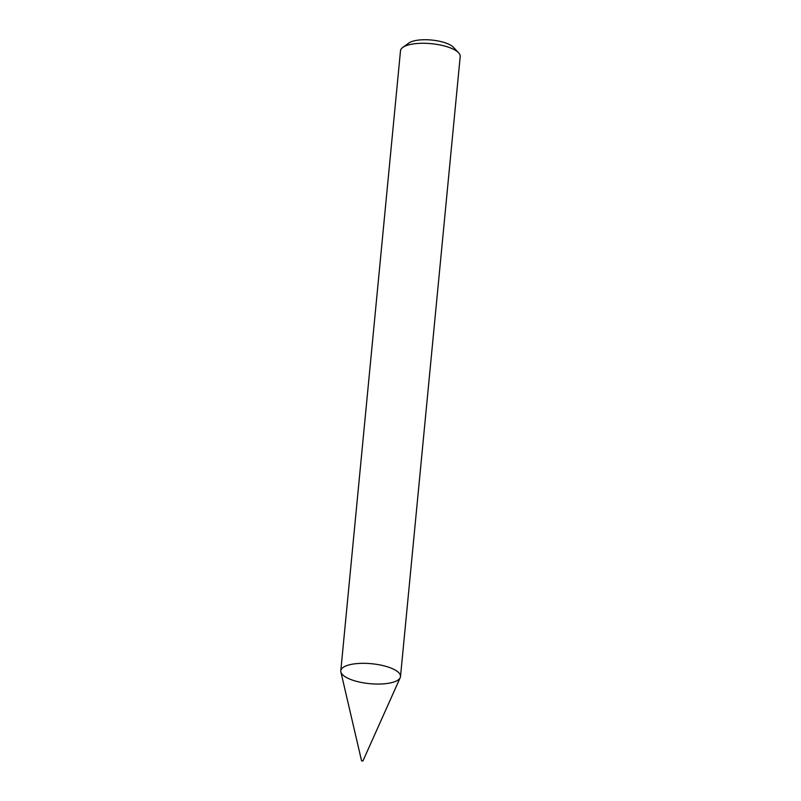 <?xml version="1.0" encoding="UTF-8"?>
<svg xmlns="http://www.w3.org/2000/svg" width="801" height="801" viewBox="0 0 801 801"><rect width="100%" height="100%" fill="white"/><g stroke="black" fill="none" stroke-linecap="round" stroke-linejoin="round"><path stroke-width="1.2" d="M342.648 674.802A29.987 10.012 -174.5 0 0 375.449 684.024A29.987 10.012 -174.5 0 0 400.5 676.575A29.987 10.012 -174.5 0 0 371.604 663.729A29.987 10.012 -174.5 0 0 340.795 670.817A29.987 10.012 -174.5 0 0 342.648 674.802M400.5 676.575L460.205 56.521A29.987 10.012 -174.5 0 0 458.613 52.806A29.987 10.012 -174.5 0 0 431.308 43.685A29.987 10.012 -174.5 0 0 402.773 47.429A29.987 10.012 -174.5 0 0 400.5 50.773L340.795 670.817M458.613 52.806L453.496 47.349A23.99 8.01 -174.5 0 0 431.659 40.05A23.99 8.01 -174.5 0 0 408.83 43.044L402.773 47.429M361.601 760.88L362.943 760.95L361.601 760.88M362.943 760.95L400.21 677.666A29.987 10.012 -174.5 0 0 371.604 663.729A29.987 10.012 -174.5 0 0 340.876 671.949L361.561 760.82"/></g></svg>
